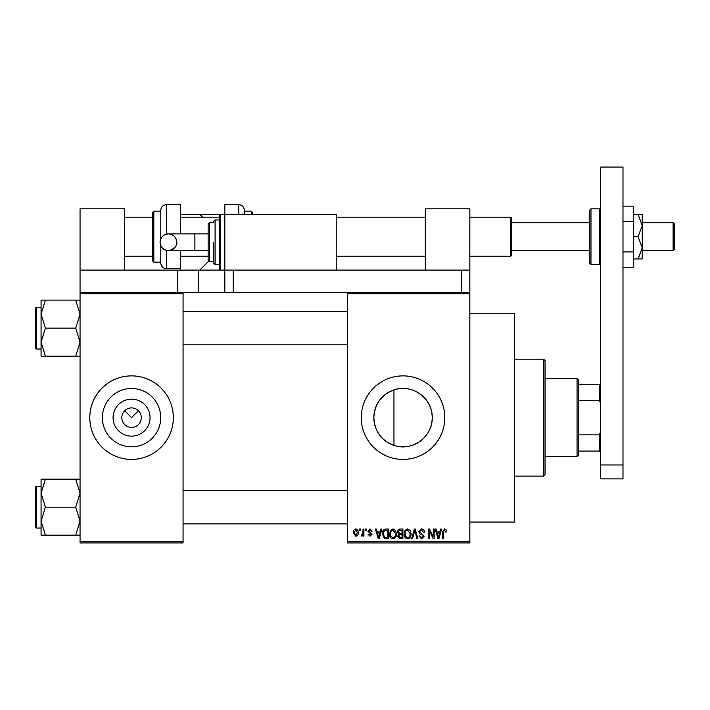 <?xml version="1.0" encoding="UTF-8"?>
<svg xmlns="http://www.w3.org/2000/svg" width="710" height="710" viewBox="0 0 710 710"><rect width="100%" height="100%" fill="white"/><g stroke="black" fill="none" stroke-linecap="round" stroke-linejoin="round"><path stroke-width="1.06" d="M150.05 417.649A18.487 18.487 0 0 1 131.563 436.135A18.487 18.487 0 0 1 113.067 417.649A18.487 18.487 0 0 1 131.563 399.162A18.487 18.487 0 0 1 150.05 417.649M121.818 417.418L121.809 417.649A9.745 9.745 0 0 0 131.563 427.393A9.745 9.745 0 0 0 141.308 417.649L141.299 417.418M141.299 417.879L141.308 417.649A9.745 9.745 0 0 0 131.563 407.904A9.745 9.745 0 0 0 121.809 417.649L121.818 417.879M102.382 417.649A29.181 29.181 0 0 0 131.563 446.83A29.181 29.181 0 0 0 160.735 417.649A29.181 29.181 0 0 0 131.563 388.468A29.181 29.181 0 0 0 102.382 417.649M89.797 417.649A41.766 41.766 0 0 0 131.563 459.414A41.766 41.766 0 0 0 173.32 417.649A41.766 41.766 0 0 0 131.563 375.883A41.766 41.766 0 0 0 89.797 417.649M393.952 445.383C381.323 440.546 374.623 431.298 373.851 417.649C374.649 403.963 381.35 394.724 393.952 389.914C412.093 383.356 432.86 398.505 432.212 417.649C432.807 436.836 412.137 451.906 393.952 445.383L393.952 389.914M432.212 417.649A29.181 29.181 0 0 1 403.031 446.83A29.181 29.181 0 0 1 373.851 417.649A29.181 29.181 0 0 1 403.031 388.468A29.181 29.181 0 0 1 432.212 417.649M361.266 417.649A41.766 41.766 0 0 0 403.031 459.414A41.766 41.766 0 0 0 444.797 417.649A41.766 41.766 0 0 0 403.031 375.883A41.766 41.766 0 0 0 361.266 417.649M469.851 313.234L514.404 313.234L514.404 522.063L469.851 522.063M124.667 410.753L131.563 417.649L138.45 410.753M469.851 293.745L347.341 293.745L347.341 292.351L469.851 292.351L469.851 542.937L347.341 542.937L347.341 541.553L469.851 541.553M359.491 529.021L360.378 529.021L360.378 530.414L359.491 530.414L359.491 529.021M365.57 529.021L366.458 529.021L366.458 530.414L365.57 530.414L365.57 529.021M380.968 529.021L381.891 529.021L379.202 538.766L378.27 538.766L375.439 529.021L376.371 529.021L377.134 531.932L380.196 531.932L380.968 529.021M395.577 530.423L396.446 533.76C396.642 536.529 395.497 538.233 393.029 538.89C390.598 538.251 389.462 536.582 389.612 533.884L390.491 530.379L393.029 528.897L395.577 530.423M410.131 530.423L411.001 533.76C411.196 536.529 410.052 538.233 407.575 538.89C405.153 538.251 404.017 536.582 404.167 533.884L405.046 530.379L407.584 528.897L410.131 530.423M421.483 528.897C423.4 529.101 424.376 530.201 424.42 532.18L423.533 532.314L421.403 530.033L419.61 531.701L424.163 536.219L421.642 538.89L418.98 535.979L419.858 535.855L421.616 537.754L423.275 536.192L423 535.198L420.071 534.035L418.722 531.719L421.483 528.897M440.697 529.021L441.629 529.021L438.931 538.766L437.999 538.766L435.177 529.021L436.1 529.021L436.872 531.932L439.934 531.932L440.697 529.021M347.341 293.745L347.341 541.553M445.915 529.58L446.439 531.932L445.552 532.056L444.478 530.033L443.528 530.769L443.404 538.766L442.516 538.766L442.516 532.154L444.522 528.897L445.915 529.58M433.277 529.021L434.165 529.021L434.165 538.766L433.215 538.766L429.479 530.956L429.479 538.766L428.591 538.766L428.591 529.021L429.55 529.021L433.277 536.822L433.277 529.021M414.374 529.021L415.243 529.021L417.87 538.766L416.947 538.766L414.862 530.157L412.519 538.766L411.596 538.766L414.374 529.021M400.156 529.021L402.907 529.021L402.907 538.766L400.147 538.766L397.715 536.316L398.674 534.275L397.458 531.879C397.476 530.05 398.381 529.101 400.156 529.021M385.752 529.021L388.352 529.021L388.352 538.766L384.465 538.588L382.397 533.947C382.166 531.178 383.285 529.536 385.752 529.021M369.99 528.897L372.147 531.169L371.259 531.302L369.928 529.909L368.73 531.009L372.022 534.213L370.025 536.236L367.975 534.213L368.854 534.08L369.99 535.225L371.135 534.355L367.842 531.186L369.99 528.897M363.041 529.021L363.919 529.021L363.919 536.103L363.041 536.103L363.041 534.976L361.985 536.236L361.142 535.855L361.39 534.843L362.872 534.142L363.041 529.021M355.763 528.897C357.547 529.349 358.373 530.574 358.23 532.562C358.381 534.559 357.556 535.784 355.763 536.236L353.287 532.633C353.118 530.601 353.944 529.358 355.763 528.897M183.065 542.937L80.052 542.937L80.052 541.553L183.065 541.553L183.065 542.937M183.065 293.745L80.052 293.745L80.052 292.351L183.065 292.351L183.065 541.553M80.052 293.745L80.052 541.553M438.807 535.908L439.641 533.068L437.174 533.068L438.407 537.754L438.807 535.908M407.575 537.754C409.475 537.23 410.318 535.89 410.114 533.751L407.593 530.033C405.738 530.539 404.895 531.834 405.055 533.911L405.428 536.112L407.575 537.754M402.02 537.63L402.02 534.719L399.428 534.808L398.603 536.156L400.476 537.63L402.02 537.63M402.02 533.574L402.02 530.157L399.224 530.281L398.345 531.87L400.271 533.574L402.02 533.574M393.02 537.754C394.92 537.23 395.763 535.89 395.559 533.751L393.038 530.033C391.183 530.539 390.34 531.834 390.5 533.911L390.873 536.112L393.02 537.754M387.465 537.63L387.465 530.157L385.867 530.157L383.64 531.577L383.285 533.955L384.634 537.434L387.465 537.63M379.078 535.908L379.903 533.068L377.436 533.068L378.67 537.754L379.078 535.908M355.781 535.225L357.343 532.571L355.737 529.909L354.175 532.571L355.781 535.225M577.053 456.628L577.053 378.67L578.437 380.063L578.437 455.234L577.053 456.628L545.031 456.628M577.053 378.67L545.031 378.67M600.713 451.063L599.32 451.063L599.32 434.866L600.713 431.565M578.437 451.063L599.32 451.063M578.437 384.234L600.713 384.234M578.437 434.866L599.32 434.866M600.713 403.724L599.32 400.431L599.32 384.234M578.437 400.431L599.32 400.431M543.638 359.18L545.031 360.565L545.031 474.724L543.638 476.117L543.638 359.18L514.404 359.18M41.065 314.122L41.065 342.14L45.404 328.135L41.065 314.122L45.404 300.108L41.065 300.108L41.065 314.122M35.5 310.03L35.5 328.135L35.5 308.087L36.334 307.252L36.334 349.009L41.065 349.009M80.052 300.108L75.713 300.108L80.052 314.122L75.713 328.135L45.404 328.135M75.713 300.108L45.404 300.108M75.713 328.135L80.052 342.14L75.713 356.154L45.404 356.154L41.065 342.14L41.065 356.154L45.404 356.154M75.713 356.154L80.052 356.154M36.334 349.009L35.5 348.175L35.5 328.135M80.052 479.143L75.713 479.143L80.052 493.157L75.713 507.162L80.052 521.175L75.713 535.18L45.404 535.18L41.065 521.175L45.404 507.162L41.065 493.157L45.404 479.143L41.065 479.143L41.065 535.18L45.404 535.18M41.065 486.279L36.334 486.279L36.334 528.045L35.5 527.21L35.5 507.162L35.5 525.258M75.713 479.143L45.404 479.143M75.713 507.162L45.404 507.162M75.713 535.18L80.052 535.18M35.5 507.162L35.5 487.113L36.334 486.279M425.308 270.075L425.308 208.82L469.851 208.82L469.851 292.351M600.713 478.904L600.713 167.063L622.99 167.063L622.99 478.904L600.713 478.904M600.713 464.979L622.99 464.979M251.287 214.393L251.287 211.19L244.32 211.19L244.32 210.213L244.32 214.393M251.287 211.19L252.68 212.583L252.68 214.393M238.755 214.393L238.755 204.649L224.83 204.649L224.83 270.075L336.203 270.075L336.203 214.393L220.659 214.393L220.659 270.075L224.83 270.075L224.83 292.351L183.065 292.351M622.99 221.396L633.293 221.396L633.293 206.122L622.99 206.122M633.293 221.396L633.293 251.935L622.99 251.935M633.293 251.935L633.293 267.208L622.99 267.208M638.095 214.393L642.204 225.531L642.204 214.393L633.293 214.393M638.095 236.67L642.204 247.808L642.204 225.531L638.095 236.67L633.293 236.67M638.095 258.937L642.204 258.937L642.204 247.808L638.095 258.937L633.293 258.937M124.596 270.075L124.596 208.82L80.052 208.82L80.052 270.075L220.659 270.075L219.266 268.691L219.266 215.787L220.659 214.393L199.776 214.393L202.563 217.18M80.052 270.075L80.052 292.351M177.5 270.075L177.5 292.351M347.341 292.351L233.191 292.351L233.191 270.075L469.851 270.075M461.5 292.351L461.5 270.075M233.191 292.351L224.83 292.351M160.07 242.234A8.351 8.351 -90 0 1 168.421 233.883A8.351 8.351 -90 0 1 176.781 242.234A8.351 8.351 -90 0 1 168.421 250.586A8.351 8.351 -90 0 1 160.07 242.234C160.566 237.158 163.353 234.38 168.421 233.883L194.895 233.883L194.895 250.586L168.421 250.586C163.353 250.097 160.566 247.311 160.07 242.234M208.128 250.586L194.895 250.586M208.128 233.883L194.895 233.883M213.692 242.234L213.692 263.117L215.086 264.51L219.266 264.51M199.776 270.075L208.128 261.724L209.521 261.724L208.128 260.33L208.128 224.138L209.521 222.745L209.521 261.724L213.692 261.724M673.107 222.745L674.5 224.138L674.5 249.192L673.107 250.586L673.107 222.745L642.204 222.745M511.617 218.014L511.617 255.325L510.783 256.159L510.783 217.18L511.617 218.014M589.575 236.67L589.575 210.213L590.968 208.82L590.968 264.51L589.575 263.117L589.575 236.67M160.797 238.835L160.797 210.213C161.126 206.832 162.98 204.977 166.362 204.649L166.362 234.14M153.83 262.141L152.437 260.748L152.437 212.583L153.83 211.19L153.83 262.141L160.797 262.141M180.287 233.883L180.287 204.649L166.362 204.649M166.362 250.328L166.362 268.691L180.287 268.691L180.287 250.586M166.362 268.691C162.98 268.353 161.126 266.498 160.797 263.117L160.797 245.633M180.287 268.691L180.287 270.075M180.287 214.393L199.776 214.393M198.383 270.075L198.383 292.351M213.692 221.351L215.086 219.958L215.086 264.51M590.968 264.51L599.32 264.51L599.32 208.82L600.713 210.213M543.638 476.117L514.404 476.117M183.065 311.424L347.341 311.424M183.065 344.838L347.341 344.838M36.334 307.252L41.065 307.252M347.341 523.865L183.065 523.865M347.341 490.459L183.065 490.459M36.334 528.045L41.065 528.045M238.755 204.649C242.137 204.977 243.992 206.832 244.32 210.213M168.421 250.586L169.859 250.461C175.334 247.71 177.633 244.968 176.781 242.234C176.284 237.158 173.497 234.38 168.421 233.883M209.521 222.745L213.692 222.745M215.086 219.958L219.266 219.958M589.575 222.745L511.617 222.745M124.596 217.18L152.437 217.18M180.287 217.18L219.266 217.18M336.203 217.18L425.308 217.18M469.851 217.18L510.783 217.18M124.596 256.159L152.437 256.159M180.287 256.159L208.128 256.159M336.203 256.159L425.308 256.159M469.851 256.159L510.783 256.159M673.107 250.586L642.204 250.586M589.575 250.586L511.617 250.586M599.32 208.82L590.968 208.82M599.32 264.51L600.713 263.117M153.83 211.19L160.797 211.19"/></g></svg>
